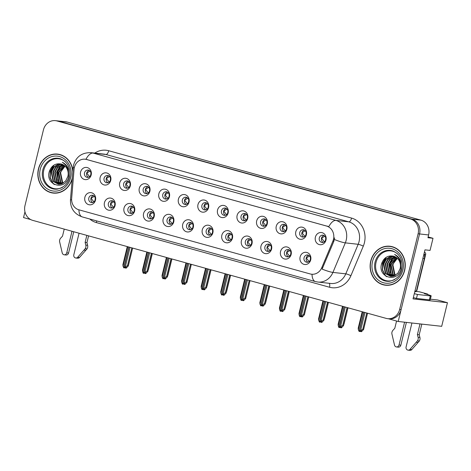 <?xml version="1.0" encoding="UTF-8"?>
<svg xmlns="http://www.w3.org/2000/svg" width="471" height="471" viewBox="0 0 471 471"><rect width="100%" height="100%" fill="white"/><g stroke="black" fill="none" stroke-linecap="round" stroke-linejoin="round"><path stroke-width="0.71" d="M186.646 225.179A3.674 3.291 -83.6 0 0 189.419 229.713A3.674 3.291 -83.6 0 0 193.004 226.94A3.674 3.291 -83.6 0 0 190.231 222.406A3.674 3.291 -83.6 0 0 186.646 225.179M190.525 229.63A3.674 3.291 96.4 0 1 188.818 225.421A3.674 3.291 96.4 0 1 191.291 222.736M182.713 224.39A6.129 5.481 -83.6 0 0 186.563 231.803A6.129 5.481 -83.6 0 0 193.31 227.328A6.129 5.481 -83.6 0 0 189.46 219.916A6.129 5.481 -83.6 0 0 182.713 224.39M206.21 230.607A3.674 3.291 -83.6 0 0 208.983 235.141A3.674 3.291 -83.6 0 0 212.568 232.368A3.674 3.291 -83.6 0 0 209.795 227.834A3.674 3.291 -83.6 0 0 206.21 230.607M210.095 235.053A3.674 3.291 96.4 0 1 208.388 230.849A3.674 3.291 96.4 0 1 210.861 228.164M202.283 229.819A6.129 5.481 -83.6 0 0 206.127 237.225A6.129 5.481 -83.6 0 0 212.874 232.756A6.129 5.481 -83.6 0 0 209.024 225.344A6.129 5.481 -83.6 0 0 202.283 229.819M225.78 236.03A3.674 3.291 -83.6 0 0 228.553 240.569A3.674 3.291 -83.6 0 0 232.138 237.796A3.674 3.291 -83.6 0 0 229.365 233.257A3.674 3.291 -83.6 0 0 225.78 236.03M229.66 240.481A3.674 3.291 96.4 0 1 227.952 236.271A3.674 3.291 96.4 0 1 230.425 233.587M221.847 235.241A6.129 5.481 -83.6 0 0 225.697 242.653A6.129 5.481 -83.6 0 0 232.444 238.179A6.129 5.481 -83.6 0 0 228.594 230.772A6.129 5.481 -83.6 0 0 221.847 235.241M123.643 183.69A3.674 3.291 -83.6 0 0 126.416 188.223A3.674 3.291 -83.6 0 0 130.002 185.456A3.674 3.291 -83.6 0 0 127.229 180.917A3.674 3.291 -83.6 0 0 123.643 183.69M127.529 188.141A3.674 3.291 96.4 0 1 125.816 183.931A3.674 3.291 96.4 0 1 128.295 181.247M119.716 182.901A6.129 5.481 -83.6 0 0 123.561 190.313A6.129 5.481 -83.6 0 0 130.308 185.839A6.129 5.481 -83.6 0 0 126.458 178.427A6.129 5.481 -83.6 0 0 119.716 182.901M182.348 199.969A3.674 3.291 -83.6 0 0 185.115 204.502A3.674 3.291 -83.6 0 0 188.7 201.729A3.674 3.291 -83.6 0 0 185.933 197.196A3.674 3.291 -83.6 0 0 182.348 199.969M186.228 204.42A3.674 3.291 96.4 0 1 184.52 200.21A3.674 3.291 96.4 0 1 186.993 197.526M178.415 199.18A6.129 5.481 -83.6 0 0 182.265 206.592A6.129 5.481 -83.6 0 0 189.012 202.118A6.129 5.481 -83.6 0 0 185.162 194.706A6.129 5.481 -83.6 0 0 178.415 199.18M88.813 198.05A3.674 3.291 -83.6 0 0 91.58 202.583A3.674 3.291 -83.6 0 0 95.166 199.81A3.674 3.291 -83.6 0 0 92.398 195.277A3.674 3.291 -83.6 0 0 88.813 198.05M92.693 202.501A3.674 3.291 96.4 0 1 90.985 198.291A3.674 3.291 96.4 0 1 93.458 195.606M84.88 197.261A6.129 5.481 -83.6 0 0 88.731 204.673A6.129 5.481 -83.6 0 0 95.478 200.199A6.129 5.481 -83.6 0 0 91.627 192.786A6.129 5.481 -83.6 0 0 84.88 197.261M162.778 194.541A3.674 3.291 -83.6 0 0 165.551 199.08A3.674 3.291 -83.6 0 0 169.136 196.307A3.674 3.291 -83.6 0 0 166.363 191.768A3.674 3.291 -83.6 0 0 162.778 194.541M166.663 198.992A3.674 3.291 96.4 0 1 164.95 194.782A3.674 3.291 96.4 0 1 167.429 192.097M158.851 193.752A6.129 5.481 -83.6 0 0 162.695 201.164A6.129 5.481 -83.6 0 0 169.442 196.69A6.129 5.481 -83.6 0 0 165.592 189.283A6.129 5.481 -83.6 0 0 158.851 193.752M104.079 178.262A3.674 3.291 -83.6 0 0 106.852 182.801A3.674 3.291 -83.6 0 0 110.438 180.028A3.674 3.291 -83.6 0 0 107.665 175.495A3.674 3.291 -83.6 0 0 104.079 178.262M107.959 182.713A3.674 3.291 96.4 0 1 106.252 178.509A3.674 3.291 96.4 0 1 108.724 175.818M100.146 177.473A6.129 5.481 -83.6 0 0 103.997 184.885A6.129 5.481 -83.6 0 0 110.744 180.411A6.129 5.481 -83.6 0 0 106.893 173.004A6.129 5.481 -83.6 0 0 100.146 177.473M284.478 252.309A3.674 3.291 -83.6 0 0 287.251 256.842A3.674 3.291 -83.6 0 0 290.837 254.069A3.674 3.291 -83.6 0 0 288.064 249.536A3.674 3.291 -83.6 0 0 284.478 252.309M288.358 256.76A3.674 3.291 96.4 0 1 286.651 252.55A3.674 3.291 96.4 0 1 289.129 249.865M280.545 251.52A6.129 5.481 -83.6 0 0 284.396 258.932A6.129 5.481 -83.6 0 0 291.143 254.458A6.129 5.481 -83.6 0 0 287.292 247.045A6.129 5.481 -83.6 0 0 280.545 251.52M260.61 221.67A3.674 3.291 -83.6 0 0 263.383 226.21A3.674 3.291 -83.6 0 0 266.969 223.437A3.674 3.291 -83.6 0 0 264.196 218.897A3.674 3.291 -83.6 0 0 260.61 221.67M264.496 226.121A3.674 3.291 96.4 0 1 262.789 221.912A3.674 3.291 96.4 0 1 265.261 219.227M256.683 220.881A6.129 5.481 -83.6 0 0 260.534 228.294A6.129 5.481 -83.6 0 0 267.281 223.819A6.129 5.481 -83.6 0 0 263.43 216.413A6.129 5.481 -83.6 0 0 256.683 220.881M127.941 208.9A3.674 3.291 -83.6 0 0 130.714 213.44A3.674 3.291 -83.6 0 0 134.3 210.667A3.674 3.291 -83.6 0 0 131.527 206.127A3.674 3.291 -83.6 0 0 127.941 208.9M131.827 213.351A3.674 3.291 96.4 0 1 130.12 209.142A3.674 3.291 96.4 0 1 132.592 206.457M124.014 208.111A6.129 5.481 -83.6 0 0 127.865 215.524A6.129 5.481 -83.6 0 0 134.606 211.049A6.129 5.481 -83.6 0 0 130.761 203.643A6.129 5.481 -83.6 0 0 124.014 208.111M299.744 232.527A3.674 3.291 -83.6 0 0 302.517 237.06A3.674 3.291 -83.6 0 0 306.103 234.287A3.674 3.291 -83.6 0 0 303.33 229.754A3.674 3.291 -83.6 0 0 299.744 232.527M303.63 236.972A3.674 3.291 96.4 0 1 301.923 232.768A3.674 3.291 96.4 0 1 304.396 230.078M295.817 231.732A6.129 5.481 -83.6 0 0 299.668 239.144A6.129 5.481 -83.6 0 0 306.409 234.676A6.129 5.481 -83.6 0 0 302.565 227.263A6.129 5.481 -83.6 0 0 295.817 231.732M143.213 189.118A3.674 3.291 -83.6 0 0 145.986 193.652A3.674 3.291 -83.6 0 0 149.572 190.879A3.674 3.291 -83.6 0 0 146.799 186.345A3.674 3.291 -83.6 0 0 143.213 189.118M147.093 193.563A3.674 3.291 96.4 0 1 145.386 189.36A3.674 3.291 96.4 0 1 147.859 186.675M139.281 188.329A6.129 5.481 -83.6 0 0 143.131 195.736A6.129 5.481 -83.6 0 0 149.878 191.267A6.129 5.481 -83.6 0 0 146.028 183.855A6.129 5.481 -83.6 0 0 139.281 188.329M241.046 216.248A3.674 3.291 -83.6 0 0 243.819 220.781A3.674 3.291 -83.6 0 0 247.405 218.008A3.674 3.291 -83.6 0 0 244.632 213.475A3.674 3.291 -83.6 0 0 241.046 216.248M244.926 220.693A3.674 3.291 96.4 0 1 243.219 216.489A3.674 3.291 96.4 0 1 245.697 213.805M237.113 215.459A6.129 5.481 -83.6 0 0 240.964 222.865A6.129 5.481 -83.6 0 0 247.711 218.397A6.129 5.481 -83.6 0 0 243.86 210.984A6.129 5.481 -83.6 0 0 237.113 215.459M108.377 203.478A3.674 3.291 -83.6 0 0 111.15 208.011A3.674 3.291 -83.6 0 0 114.736 205.238A3.674 3.291 -83.6 0 0 111.963 200.705A3.674 3.291 -83.6 0 0 108.377 203.478M112.257 207.923A3.674 3.291 96.4 0 1 110.55 203.719A3.674 3.291 96.4 0 1 113.028 201.035M104.444 202.689A6.129 5.481 -83.6 0 0 108.295 210.095A6.129 5.481 -83.6 0 0 115.042 205.627A6.129 5.481 -83.6 0 0 111.191 198.214A6.129 5.481 -83.6 0 0 104.444 202.689M201.912 205.397A3.674 3.291 -83.6 0 0 204.685 209.931A3.674 3.291 -83.6 0 0 208.27 207.158A3.674 3.291 -83.6 0 0 205.497 202.624A3.674 3.291 -83.6 0 0 201.912 205.397M205.792 209.842A3.674 3.291 96.4 0 1 204.084 205.639A3.674 3.291 96.4 0 1 206.563 202.948M197.979 204.602A6.129 5.481 -83.6 0 0 201.829 212.015A6.129 5.481 -83.6 0 0 208.576 207.546A6.129 5.481 -83.6 0 0 204.726 200.134A6.129 5.481 -83.6 0 0 197.979 204.602M167.075 219.751A3.674 3.291 -83.6 0 0 169.848 224.29A3.674 3.291 -83.6 0 0 173.434 221.517A3.674 3.291 -83.6 0 0 170.661 216.978A3.674 3.291 -83.6 0 0 167.075 219.751M170.961 224.202A3.674 3.291 96.4 0 1 169.254 219.998A3.674 3.291 96.4 0 1 171.727 217.308M163.149 218.962A6.129 5.481 -83.6 0 0 166.999 226.374A6.129 5.481 -83.6 0 0 173.74 221.9A6.129 5.481 -83.6 0 0 169.896 214.493A6.129 5.481 -83.6 0 0 163.149 218.962M221.482 210.82A3.674 3.291 -83.6 0 0 224.249 215.353A3.674 3.291 -83.6 0 0 227.834 212.586A3.674 3.291 -83.6 0 0 225.067 208.047A3.674 3.291 -83.6 0 0 221.482 210.82M225.362 215.271A3.674 3.291 96.4 0 1 223.654 211.061A3.674 3.291 96.4 0 1 226.127 208.376M217.549 210.031A6.129 5.481 -83.6 0 0 221.399 217.443A6.129 5.481 -83.6 0 0 228.147 212.969A6.129 5.481 -83.6 0 0 224.296 205.556A6.129 5.481 -83.6 0 0 217.549 210.031M280.18 227.099A3.674 3.291 -83.6 0 0 282.953 231.632A3.674 3.291 -83.6 0 0 286.539 228.859A3.674 3.291 -83.6 0 0 283.766 224.326A3.674 3.291 -83.6 0 0 280.18 227.099M284.06 231.549A3.674 3.291 96.4 0 1 282.353 227.34A3.674 3.291 96.4 0 1 284.831 224.655M276.247 226.31A6.129 5.481 -83.6 0 0 280.098 233.722A6.129 5.481 -83.6 0 0 286.845 229.247A6.129 5.481 -83.6 0 0 282.994 221.835A6.129 5.481 -83.6 0 0 276.247 226.31M147.511 214.329A3.674 3.291 -83.6 0 0 150.284 218.862A3.674 3.291 -83.6 0 0 153.87 216.089A3.674 3.291 -83.6 0 0 151.097 211.556A3.674 3.291 -83.6 0 0 147.511 214.329M151.391 218.774A3.674 3.291 96.4 0 1 149.684 214.57A3.674 3.291 96.4 0 1 152.162 211.885M143.578 213.54A6.129 5.481 -83.6 0 0 147.429 220.946A6.129 5.481 -83.6 0 0 154.176 216.477A6.129 5.481 -83.6 0 0 150.326 209.065A6.129 5.481 -83.6 0 0 143.578 213.54M319.314 237.949A3.674 3.291 -83.6 0 0 322.087 242.488A3.674 3.291 -83.6 0 0 325.673 239.715A3.674 3.291 -83.6 0 0 322.9 235.176A3.674 3.291 -83.6 0 0 319.314 237.949M323.194 242.4A3.674 3.291 96.4 0 1 321.487 238.191A3.674 3.291 96.4 0 1 323.966 235.506M315.382 237.16A6.129 5.481 -83.6 0 0 319.232 244.573A6.129 5.481 -83.6 0 0 325.979 240.098A6.129 5.481 -83.6 0 0 322.129 232.686A6.129 5.481 -83.6 0 0 315.382 237.16M245.344 241.458A3.674 3.291 -83.6 0 0 248.117 245.992A3.674 3.291 -83.6 0 0 251.702 243.219A3.674 3.291 -83.6 0 0 248.929 238.685A3.674 3.291 -83.6 0 0 245.344 241.458M249.23 245.903A3.674 3.291 96.4 0 1 247.516 241.7A3.674 3.291 96.4 0 1 249.995 239.015M241.417 240.669A6.129 5.481 -83.6 0 0 245.261 248.076A6.129 5.481 -83.6 0 0 252.009 243.607A6.129 5.481 -83.6 0 0 248.158 236.195A6.129 5.481 -83.6 0 0 241.417 240.669M264.914 246.881A3.674 3.291 -83.6 0 0 267.681 251.42A3.674 3.291 -83.6 0 0 271.267 248.647A3.674 3.291 -83.6 0 0 268.499 244.108A3.674 3.291 -83.6 0 0 264.914 246.881M268.794 251.331A3.674 3.291 96.4 0 1 267.086 247.128A3.674 3.291 96.4 0 1 269.559 244.437M260.981 246.092A6.129 5.481 -83.6 0 0 264.832 253.504A6.129 5.481 -83.6 0 0 271.579 249.029A6.129 5.481 -83.6 0 0 267.728 241.623A6.129 5.481 -83.6 0 0 260.981 246.092M84.509 172.839A3.674 3.291 -83.6 0 0 87.282 177.373A3.674 3.291 -83.6 0 0 90.868 174.6A3.674 3.291 -83.6 0 0 88.095 170.066A3.674 3.291 -83.6 0 0 84.509 172.839M88.395 177.29A3.674 3.291 96.4 0 1 86.688 173.081A3.674 3.291 96.4 0 1 89.16 170.396M80.582 172.05A6.129 5.481 -83.6 0 0 84.433 179.463A6.129 5.481 -83.6 0 0 91.174 174.988A6.129 5.481 -83.6 0 0 87.329 167.576A6.129 5.481 -83.6 0 0 80.582 172.05M304.048 257.737A3.674 3.291 -83.6 0 0 306.815 262.27A3.674 3.291 -83.6 0 0 310.401 259.497A3.674 3.291 -83.6 0 0 307.634 254.964A3.674 3.291 -83.6 0 0 304.048 257.737M307.928 262.182A3.674 3.291 96.4 0 1 306.221 257.978A3.674 3.291 96.4 0 1 308.693 255.294M300.115 256.948A6.129 5.481 -83.6 0 0 303.966 264.355A6.129 5.481 -83.6 0 0 310.713 259.886A6.129 5.481 -83.6 0 0 306.862 252.474A6.129 5.481 -83.6 0 0 300.115 256.948M74.365 167.535A11.027 9.873 -83.6 0 0 74.059 169.43L71.657 198.368A11.027 9.873 -83.6 0 0 78.892 209.807L310.206 273.951A11.027 9.873 -83.6 0 0 311.59 274.222A11.027 9.873 -83.6 0 0 321.752 267.716L332.867 241.199A11.027 9.873 -83.6 0 0 326.538 226.045L86.511 159.486A11.027 9.873 -83.6 0 0 85.121 159.216A11.027 9.873 -83.6 0 0 74.365 167.535M388.381 318.755L398.219 321.481L419.555 233.946A12.258 10.968 -83.6 0 0 411.854 219.127L58.38 121.106A12.258 10.968 -83.6 0 0 56.838 120.806A12.258 10.968 -83.6 0 1 58.38 121.106L411.854 219.127A12.258 10.968 -83.6 0 1 419.555 233.946L401.115 309.6A12.258 10.968 -83.6 0 1 389.164 318.838L387.71 318.679A12.258 10.968 -83.6 0 0 399.661 309.435L418.107 233.781A12.258 10.968 -83.6 0 0 410.406 218.962L56.932 120.941A12.258 10.968 -83.6 0 0 55.39 120.647A12.258 10.968 -83.6 0 0 43.438 129.89L24.998 205.539A12.258 10.968 -83.6 0 0 32.699 220.363L386.173 318.384A12.258 10.968 -83.6 0 0 387.71 318.679M24.957 211.82L23.55 217.584L30.697 219.568M430.382 299.173L437.559 299.974L447.45 302.712L413.032 298.885L424.983 249.848L430.058 250.413L433.008 238.291L427.939 237.725L428.616 234.952A12.258 10.968 -83.6 0 0 420.915 220.134L67.441 122.113A12.258 10.968 -83.6 0 0 65.899 121.812L55.39 120.647M428.127 236.937L433.008 238.291M447.45 302.712L441.698 326.321L398.219 321.481M72.87 170.879A19.611 17.551 -83.6 0 0 57.58 154.099A19.611 17.551 -83.6 0 0 38.457 168.889A19.611 17.551 -83.6 0 0 53.241 193.081A19.611 17.551 -83.6 0 0 72.204 178.898M51.822 192.645A19.611 17.551 -83.6 0 0 53.965 193.145M370.742 261.034A19.611 17.551 -83.6 0 0 385.525 285.22A19.611 17.551 -83.6 0 0 404.648 270.436A19.611 17.551 -83.6 0 0 389.864 246.245A19.611 17.551 -83.6 0 0 370.742 261.034M384.106 284.79A19.611 17.551 -83.6 0 0 386.249 285.285M85.94 159.31L328.793 226.651A14.301 6.317 -74.5 0 1 335.935 220.41A16.338 14.625 96.4 0 1 346.197 240.169A16.338 14.625 96.4 0 1 345.314 242.865L332.926 272.409A16.338 14.625 96.4 0 1 317.872 282.041L330.736 283.471A16.338 14.625 -83.6 0 0 345.785 273.845L358.178 244.296A16.338 14.625 -83.6 0 0 359.061 241.605A16.338 14.625 -83.6 0 0 348.793 221.841L105.94 154.5A16.338 14.625 -83.6 0 0 103.885 154.099L91.021 152.669A16.338 14.625 96.4 0 1 93.075 153.063A14.301 6.317 105.5 0 0 85.94 159.304M334.622 237.867L333.857 241.311L322.093 269.088A14.301 1.99 22.7 0 0 332.926 272.409L345.785 273.845A4.086 0.571 -157.3 0 1 350.907 275.694A20.424 18.281 96.4 0 1 329.529 287.239L96.39 222.589A20.424 18.281 96.4 0 1 89.743 218.991M390.589 246.345A19.611 17.551 -83.6 0 0 388.381 246.357M58.304 154.2A19.611 17.551 -83.6 0 0 56.096 154.211M309.565 255.965L306.321 257.99L309.135 261.558M340.286 327.404L340.686 327.745L341.616 326.998L339.232 327.58L340.539 326.538L342.711 325.414L343.542 325.508L347.869 307.757M344.23 306.751L339.232 327.58M345.29 307.045L340.539 326.538M347.068 307.539L342.711 325.414M340.686 327.745L341.41 327.822L343.53 325.632L347.886 307.763M343.029 306.421L338.278 325.914L338.943 327.504L344.089 306.715M338.278 325.914L338.131 324.319L342.529 306.28M362.717 311.879L358.354 329.771L359.09 331.384L363.777 312.173M359.09 331.384L362.782 329.276L363.618 329.364L367.551 313.221L363.606 329.494L361.481 331.684L360.757 331.602L361.687 330.86L360.963 330.777L360.032 331.519L359.308 331.443M363.918 312.208L359.232 331.419M358.354 329.771L358.207 328.175L362.211 311.737M360.356 331.26L360.757 331.602M360.615 330.395L364.978 312.503M366.75 312.997L362.782 329.276M324.401 241.77L321.587 238.208L324.831 236.183M289.995 250.537L286.751 252.568L289.565 256.13M320.716 321.976L321.116 322.317L322.046 321.575L319.668 322.158L320.975 321.11L323.141 319.992L323.977 320.08L328.305 302.335M324.666 301.328L319.668 322.158M325.726 301.623L320.975 321.11M327.504 302.111L323.141 319.992M321.116 322.317L321.84 322.399L323.966 320.209L328.316 302.341M323.465 300.993L318.714 320.486L319.45 322.099L324.525 301.287M318.714 320.486L318.567 318.891L322.965 300.851M270.431 245.114L267.187 247.14L270.001 250.702M301.152 316.553L301.552 316.895L302.482 316.147L300.098 316.73L301.405 315.688L303.577 314.563L304.407 314.657L308.735 296.907L304.396 314.781L302.276 316.971L301.552 316.895M305.102 295.9L300.098 316.73M306.156 296.194L301.405 315.688M307.934 296.689L303.577 314.563M303.901 295.564L299.144 315.058L299.809 316.653L304.961 295.859M299.144 315.058L298.997 313.468L303.395 295.429M250.86 239.686L247.616 241.717L250.437 245.279M281.581 311.125L281.982 311.466L282.912 310.719L280.533 311.307L281.841 310.259L284.007 309.141L284.843 309.229L289.17 291.484M285.532 290.472L280.533 311.307M286.592 290.766L281.841 310.259M288.37 291.261L284.007 309.141M281.982 311.466L282.706 311.549L284.831 309.359L289.188 291.484M284.331 290.142L279.58 309.635L280.245 311.225L285.391 290.436M279.58 309.635L279.433 308.04L283.83 290.001M343.948 323.93L347.987 307.793M344.048 323.942L343.801 324.519M304.837 236.342L302.017 232.78L305.261 230.755M324.378 318.502L328.417 302.364M324.484 318.514L324.236 319.091M285.267 230.92L282.453 227.358L285.697 225.326M304.814 313.08L304.666 313.668M265.703 225.491L262.883 221.929L266.133 219.904M285.243 307.651L289.282 291.514M285.349 307.663L285.102 308.24M246.133 220.069L243.319 216.507L246.563 214.476M73.747 231.744L68.56 253.033L66.747 252.833L72.004 231.261M88.583 235.859L86.935 242.63L85.121 242.424L86.841 235.376M79.069 233.222L73.812 254.793A2.608 2.337 96.4 0 0 77.709 257.225L85.204 248.694A4.086 3.656 -83.6 0 0 85.81 245.097L85.121 242.424M86.935 242.63L87.618 245.297L85.81 245.097M85.204 248.694L87.017 248.9L79.522 257.425A2.608 2.337 -83.6 0 1 77.591 258.214L75.778 258.008M87.017 248.9A4.086 3.656 -83.6 0 0 87.618 245.297M83.979 250.136L85.793 250.337M64.233 229.106L62.513 236.159L60.694 238.132A4.086 3.656 -83.6 0 0 59.576 241.588L62.231 252.933A2.608 2.337 96.4 0 0 64.203 254.799L66.017 254.999A2.608 2.337 -83.6 0 0 68.56 253.033M66.747 252.833A2.608 2.337 96.4 0 1 64.203 254.799M406.396 322.394L400.839 345.178L399.031 344.978L404.583 322.188M416.217 291.396L419.526 291.832L427.297 293.986L424.4 293.663L426.873 294.351A8.172 0.518 -166.3 0 1 431.183 295.882A8.172 0.518 -166.3 0 1 430.311 295.906L417.447 294.475L416.482 298.437A8.172 0.518 13.7 0 0 413.338 297.613M414.963 290.943L416.411 291.102L424.33 258.626A8.172 7.312 -83.6 0 0 424.088 253.522M431.183 295.882L430.217 299.844A8.172 0.518 -166.3 0 1 429.346 299.868L416.482 298.437M414.303 293.651A8.172 0.518 -166.3 0 1 417.447 294.475M421.816 324.107L419.214 334.769L417.406 334.569L420.002 323.907M427.297 293.986A4.086 1.802 -74.5 0 1 427.421 294.01A4.086 1.802 -74.5 0 1 428.115 294.705M411.925 323.006L406.096 346.933A2.608 2.337 96.4 0 0 409.994 349.364L417.489 340.839A4.086 3.656 -83.6 0 0 418.095 337.242L417.406 334.569M419.214 334.769L419.902 337.442L418.095 337.242M417.489 340.839L419.302 341.039L411.807 349.57A2.608 2.337 -83.6 0 1 409.87 350.353L408.063 350.153M419.302 341.039A4.086 3.656 -83.6 0 0 419.902 337.442M416.264 342.282L418.077 342.482M396.57 321.028L394.798 328.299L392.979 330.277A4.086 3.656 -83.6 0 0 391.86 333.733L394.515 345.072A2.608 2.337 96.4 0 0 396.488 346.944L398.295 347.145A2.608 2.337 -83.6 0 0 400.839 345.178M399.031 344.978A2.608 2.337 96.4 0 1 396.488 346.944M62.508 187.317A15.113 13.529 96.4 0 1 48.095 185.497A15.113 13.529 96.4 0 1 43.791 170.131A15.113 13.529 96.4 0 1 65.357 161.765M67.865 176.442A10.215 9.137 -83.6 0 0 61.448 164.091C55.696 162.948 51.669 165.374 49.355 171.356C44.786 185.639 65.816 191.226 68.684 176.813L68.395 169.007C67.2 165.845 65.175 163.614 62.337 162.318C67.388 165.668 69.231 170.378 67.865 176.442L65.622 181.082L61.66 183.825L58.316 184.19L53.135 181.412L51.109 171.644L53.653 167.04L57.915 164.326L60.953 163.949M72.299 177.75A19.405 17.368 96.4 0 1 72.187 178.244A19.405 17.368 96.4 0 1 53.264 192.875A19.405 17.368 96.4 0 1 38.634 168.936A19.405 17.368 96.4 0 1 57.556 154.305A19.405 17.368 96.4 0 1 72.775 172.033M57.556 154.305L59.005 154.464A19.405 17.368 96.4 0 1 60.447 154.694M63.008 183.243L62.19 182.418L60.17 172.657L65.069 166.163M63.255 183.101L62.643 182.471L60.618 172.704L61.931 169.707A10.215 9.137 96.4 0 1 65.21 166.298M62.042 183.69L60.376 182.218L58.357 172.451L64.25 165.468M62.284 183.59L60.83 182.271L58.81 172.504L64.456 165.633M61.089 183.996L58.569 182.018L56.544 172.251L59.087 167.647L63.408 164.915M61.324 183.931L59.022 182.071L56.997 172.304L63.62 165.044M60.153 184.173L56.756 181.818L54.73 172.05L57.274 167.446L62.555 164.485M60.382 184.137L57.209 181.865L55.184 172.098L57.727 167.493L62.767 164.579M59.228 184.238L54.942 181.612L52.923 171.85L55.46 167.24L59.729 164.532L61.683 164.161M59.458 184.232L55.395 181.665L53.376 171.897L55.914 167.293L60.182 164.579L61.901 164.232M58.539 184.214L53.582 181.465L51.563 171.697L54.1 167.093L58.369 164.379L61.1 163.99M56.173 193.134A19.405 17.368 96.4 0 1 54.713 193.039L53.264 192.875M54.524 184.591L52.97 183.142L50.262 177.661L50.444 171.256L54.106 165.033M58.581 181.523L57.692 172.062L60.335 166.928M53.906 184.255L52.74 183.119L50.038 177.638L50.214 171.232L53.347 165.551M57.886 180.446L57.462 172.039L59.352 167.9M394.792 279.456A15.113 13.529 96.4 0 1 380.38 277.643A15.113 13.529 96.4 0 1 376.076 262.27A15.113 13.529 96.4 0 1 397.642 253.91M400.144 268.588A10.215 9.137 -83.6 0 0 393.732 256.236C387.98 255.094 383.953 257.513 381.64 263.501C377.071 277.784 398.101 283.371 400.962 268.953L400.68 261.152C399.479 257.984 397.459 255.753 394.616 254.458C399.667 257.814 401.51 262.518 400.144 268.588L397.907 273.227L393.944 275.971L390.594 276.336L385.413 273.557L383.394 263.789L385.932 259.185L390.2 256.471L393.238 256.089M370.918 261.081A19.405 17.368 96.4 0 1 389.841 246.451A19.405 17.368 96.4 0 1 404.471 270.383A19.405 17.368 96.4 0 1 385.549 285.02A19.405 17.368 96.4 0 1 370.918 261.081M389.841 246.451L391.289 246.61A19.405 17.368 96.4 0 1 392.732 246.839M395.293 275.382L394.474 274.564L392.449 264.796L397.353 258.308M395.534 275.247L394.928 274.617L392.902 264.849L394.215 261.847A10.215 9.137 96.4 0 1 397.495 258.444M394.327 275.835L392.661 274.363L390.642 264.596L396.529 257.613M394.563 275.735L393.114 274.41L391.095 264.649L396.741 257.772M393.373 276.136L390.848 274.163L388.828 264.396L391.366 259.786L395.693 257.06M393.609 276.077L391.301 274.21L389.282 264.443L395.905 257.184M392.431 276.318L389.04 273.957L387.015 264.196L389.558 259.586L394.833 256.63M392.667 276.283L389.493 274.01L387.468 264.243L390.012 259.639L395.051 256.724M391.507 276.377L387.227 273.757L385.201 263.99L387.745 259.386L392.013 256.671L393.968 256.306M391.737 276.377L387.68 273.81L385.655 264.043L388.198 259.433L392.467 256.724L394.186 256.377M390.824 276.353L385.867 273.604L383.847 263.842L386.385 259.233L390.653 256.524L393.385 256.13M388.451 285.273A19.405 17.368 96.4 0 1 386.997 285.179L385.549 285.02M414.768 291.749L414.957 291.773A2.043 1.825 -83.6 0 0 416.953 290.23L425.643 254.581A2.043 1.825 -83.6 0 0 424.424 252.132M386.803 276.73L385.254 275.288L382.546 269.801L382.729 263.401L386.391 257.178M390.865 273.669L389.97 264.207L392.614 259.068M386.191 276.395L385.025 275.258L382.322 269.777L382.499 263.371L385.625 257.69M390.165 272.591L389.747 264.178L391.637 260.045M231.296 234.264L228.052 236.289L230.867 239.851M262.017 305.697L262.418 306.038L263.348 305.296L260.969 305.879L262.27 304.837L264.443 303.713L265.273 303.807L269.6 286.056M265.968 285.049L260.969 305.879M267.028 285.344L262.27 304.837M268.8 285.832L264.443 303.713M262.418 306.038L263.142 306.121L265.261 303.93L269.618 286.062M264.767 284.714L260.016 304.207L260.751 305.82L265.827 285.008M260.016 304.207L259.862 302.612L264.26 284.578M211.726 228.835L208.482 230.861L211.302 234.428M242.453 300.274L242.848 300.616L243.784 299.868L241.399 300.451L242.706 299.409L244.873 298.284L245.709 298.379L250.036 280.628L245.697 298.502L243.572 300.692L242.848 300.616M246.398 279.621L241.399 300.451M247.458 279.915L242.706 299.409M249.236 280.41L244.873 298.284M245.197 279.291L240.445 298.785L241.111 300.374L246.256 279.586M240.445 298.785L240.298 297.189L244.696 279.15M192.162 223.407L188.918 225.438L191.732 229M222.883 294.846L223.283 295.187L224.214 294.446L221.835 295.029L223.142 293.981L225.309 292.862L226.139 292.95L230.466 275.205M226.834 274.199L221.835 295.029M227.893 274.493L223.142 293.981M229.665 274.982L225.309 292.862M223.283 295.187L224.008 295.27L226.127 293.08L230.484 275.211M225.633 273.863L220.881 293.356L221.617 294.97L226.692 274.157M220.881 293.356L220.734 291.761L225.126 273.722M265.679 302.223L269.718 286.091M265.779 302.235L265.532 302.818M226.569 214.641L223.754 211.079L226.998 209.053M246.109 296.801L245.968 297.389M207.005 209.212L204.184 205.65L207.428 203.625M226.545 291.372L230.584 275.235M226.645 291.384L226.398 291.961M187.434 203.79L184.62 200.228L187.864 198.197M172.592 217.985L169.348 220.01L172.168 223.572M203.319 289.424L203.713 289.765L204.65 289.017L202.265 289.6L203.572 288.558L205.745 287.434L206.575 287.528L210.902 269.777M207.264 268.77L202.265 289.6M208.323 269.065L203.572 288.558M210.101 269.559L205.745 287.434M203.713 289.765L204.438 289.842L206.563 287.651L210.92 269.783M206.062 268.435L201.311 287.928L201.977 289.524L207.122 268.729M201.311 287.928L201.164 286.339L205.562 268.299M153.028 212.556L149.784 214.588L152.598 218.15M183.749 283.995L184.149 284.337L185.079 283.589L182.701 284.178L184.008 283.13L186.175 282.011L187.005 282.1L191.332 264.355L186.993 282.229L184.873 284.419L184.149 284.337M187.699 263.342L182.701 284.178M188.759 263.636L184.008 283.13M190.531 264.131L186.175 282.011M186.498 263.012L181.747 282.506L182.412 284.095L187.558 263.307M181.747 282.506L181.6 280.91L185.992 262.871M133.458 207.134L130.214 209.159L133.034 212.721M164.185 278.567L164.579 278.909L165.515 278.167L163.131 278.75L164.438 277.707L166.61 276.583L167.44 276.677L171.768 258.926M168.129 257.92L163.131 278.75M169.189 258.214L164.438 277.707M170.967 258.703L166.61 276.583M164.579 278.909L165.303 278.991L167.429 276.801L171.785 258.932M166.928 257.584L162.177 277.078L162.919 278.691L167.988 257.878M162.177 277.078L162.03 275.482L166.428 257.449M113.894 201.706L110.65 203.731L113.464 207.299M144.615 273.145L145.015 273.486L145.945 272.738L143.567 273.321L144.874 272.279L147.04 271.155L147.876 271.249L152.198 253.498M148.565 252.491L143.567 273.321M149.625 252.786L144.874 272.279M151.397 253.28L147.04 271.155M145.015 273.486L145.739 273.563L147.865 271.373L152.215 253.504M147.364 252.162L142.613 271.655L143.278 273.245L148.424 252.456M142.613 271.655L142.466 270.06L146.864 252.02M94.33 196.277L91.08 198.309L93.9 201.871M125.05 267.716L125.445 268.058L126.381 267.316L123.997 267.899L125.304 266.851L127.476 265.732L128.306 265.821L132.634 248.076L128.295 265.95L126.175 268.14L125.445 268.058M128.995 247.069L123.997 267.899M130.055 247.357L125.304 266.851M131.833 247.852L127.476 265.732M127.794 246.733L123.043 266.227L123.785 267.84L128.854 247.028M123.043 266.227L122.896 264.631L127.294 246.592M206.975 285.95L211.02 269.812M207.081 285.962L206.834 286.539M167.87 198.362L165.05 194.8L168.294 192.774M187.411 280.522L187.27 281.11M148.3 192.939L145.486 189.377L148.73 187.346M167.847 275.093L171.886 258.962M167.947 275.105L167.7 275.688M128.736 187.511L125.916 183.949L129.16 181.924M148.277 269.671L152.316 253.533M148.383 269.683L148.135 270.26M109.166 182.083L106.352 178.521L109.596 176.495M128.713 264.243L128.565 264.832M89.602 176.66L86.782 173.098L90.026 171.067M67.441 122.113L56.932 120.941M420.915 220.134L410.406 218.962M428.616 234.952L418.107 233.781M321.752 267.716L322.741 267.828M332.867 241.199L333.857 241.311M326.538 226.045L327.439 226.145M86.511 159.486L87.412 159.587M351.572 218.085A4.086 1.802 -74.5 0 1 348.793 221.841L335.935 220.41L93.075 153.063L105.94 154.5A4.086 1.802 -74.5 0 0 108.719 150.738L351.572 218.085A20.424 18.281 96.4 0 1 364.407 242.783A20.424 18.281 96.4 0 1 363.3 246.15L350.907 275.694M91.021 152.669C82.072 152.457 76.249 156.578 73.558 165.033L73.146 167.588L74.347 167.611M312.02 274.269A14.301 6.317 105.5 0 0 315.376 281.558L317.872 282.041M315.376 281.558L82.237 216.907A14.301 6.317 -74.5 0 1 78.887 209.807M82.237 216.907C74.212 213.987 70.285 208.294 70.467 199.834L71.627 199.845M334.404 239.509A14.301 1.99 22.7 0 0 345.314 242.865L358.178 244.296A4.086 0.571 -157.3 0 1 363.3 246.15M94.795 153.087A20.424 18.281 96.4 0 1 108.719 150.738M399.661 309.435L401.115 309.6M96.626 220.899A4.086 1.802 -74.5 0 1 96.39 222.589M329.158 283.301A4.086 1.802 -74.5 0 1 329.529 287.239M310.224 260.057L310.495 258.096M325.767 238.32L325.496 240.251M290.654 254.634L290.931 252.674M271.09 249.206L271.361 247.246M251.52 243.778L251.797 241.817M306.197 232.892L305.932 234.829M286.633 227.464L286.362 229.401M267.063 222.041L266.798 223.978M247.499 216.613L247.234 218.55M77.709 257.225L79.522 257.425M422.881 258.461L424.33 258.626M430.311 295.906L429.346 299.868M409.994 349.364L411.807 349.57M57.35 189.112A15.531 13.9 96.4 0 1 42.796 169.954A15.531 13.9 96.4 0 1 60.718 158.88C67.948 162.142 70.88 168.318 69.52 177.42C68.136 183.549 64.085 187.446 57.35 189.112M40.223 169.377A17.568 15.72 96.4 0 1 59.564 156.56A17.568 15.72 96.4 0 1 70.597 177.803A17.568 15.72 96.4 0 1 51.257 190.625A17.568 15.72 96.4 0 1 40.223 169.377M389.635 281.252A15.531 13.9 96.4 0 1 375.075 262.1A15.531 13.9 96.4 0 1 393.002 251.019C400.232 254.281 403.164 260.463 401.804 269.565C400.421 275.688 396.364 279.586 389.635 281.252M372.508 261.523A17.568 15.72 96.4 0 1 391.843 248.7A17.568 15.72 96.4 0 1 402.882 269.948A17.568 15.72 96.4 0 1 383.541 282.765A17.568 15.72 96.4 0 1 372.508 261.523M425.643 254.581L424.353 254.44M416.953 290.23L416.629 290.195M231.956 238.355L232.232 236.395M212.386 232.927L212.662 230.967M192.822 227.505L193.098 225.544M227.929 211.191L227.664 213.122M208.365 205.762L208.1 207.699M188.794 200.334L188.53 202.271M173.257 222.076L173.528 220.116M153.687 216.648L153.964 214.688M134.123 211.226L134.394 209.265M114.553 205.798L114.83 203.837M94.989 200.375L95.26 198.415M169.23 194.912L168.965 196.843M149.666 189.483L149.395 191.42M130.096 184.061L129.831 185.992M110.532 178.633L110.261 180.57M90.962 173.204L90.697 175.141M85.121 159.216L85.999 159.316M73.146 167.588L70.467 199.834M348.004 307.798L344.036 324.066M328.434 302.37L324.472 318.637M289.3 291.52L285.338 307.787M427.421 294.01L419.655 291.855M269.736 286.091L265.768 302.364M230.602 275.241L226.633 291.508M211.037 269.818L207.069 286.085M171.903 258.962L167.935 275.235M152.333 253.539L148.371 269.806"/></g></svg>
